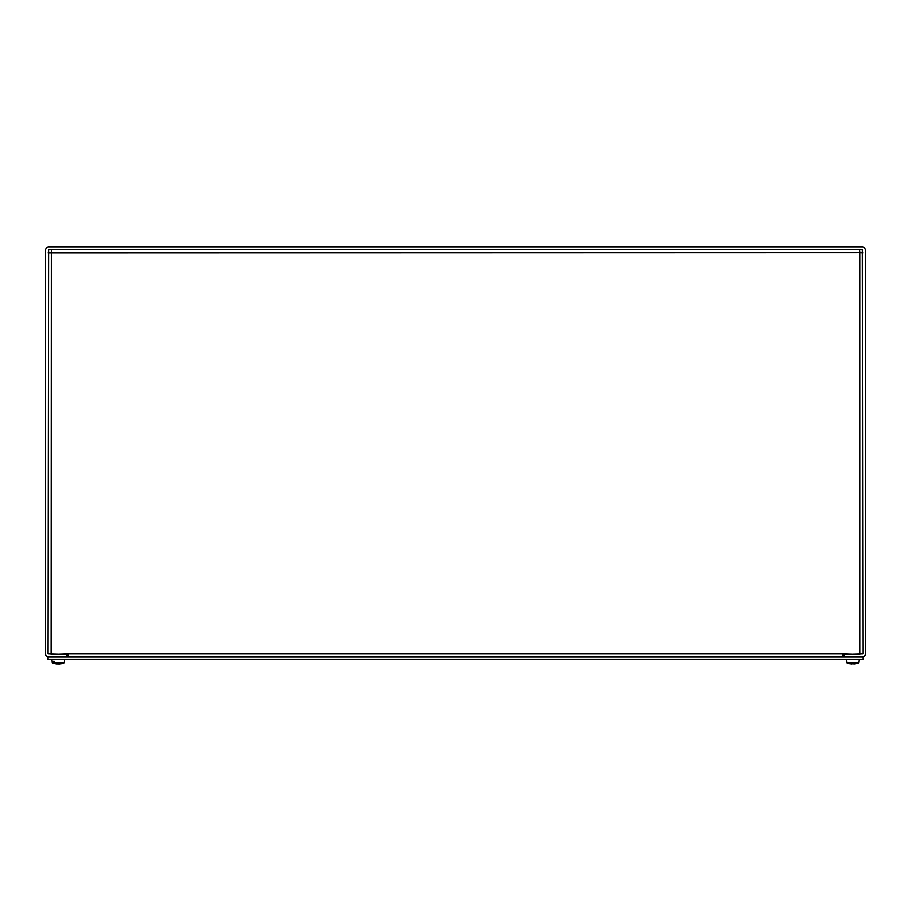 <?xml version="1.0" encoding="UTF-8"?>
<svg xmlns="http://www.w3.org/2000/svg" width="911" height="911" viewBox="0 0 911 911"><rect width="100%" height="100%" fill="white"/><g stroke="black" fill="none" stroke-linecap="round" stroke-linejoin="round"><path stroke-width="1.37" d="M45.55 653.939A3.04 3.04 0 0 0 48.59 656.979L66.776 656.979L66.776 654.474L48.067 653.939L48.59 249.546L862.41 249.546L862.933 653.939L844.224 654.474L844.224 656.979L862.41 656.979A3.04 3.04 0 0 0 865.45 653.939L865.45 250.069A3.04 3.04 0 0 0 862.41 247.029L48.59 247.029A3.04 3.04 0 0 0 45.55 250.069L45.55 653.939M68.086 656.979L68.086 653.939L842.926 653.939L842.914 656.979M68.086 653.939L51.107 654.474L51.323 249.546M842.926 653.939L859.893 654.474L859.893 252.586L862.933 252.802L859.893 252.586L859.677 249.546L859.893 252.586L48.067 252.802M48.067 656.979L48.067 659.496L862.933 659.496L862.933 656.979L48.067 656.979M54.979 663.561A16.455 12.652 -90 0 1 53.248 662.866L53.134 661.261L54.239 661.261L54.341 662.866A16.455 12.025 90 0 0 55.856 663.527A16.466 10.294 90 0 0 56.004 663.584A16.444 11.98 -97.3 0 0 57.837 663.948L58.543 663.948A16.444 10.385 96.5 0 0 60.297 663.527L61.151 663.356M55.047 663.584A16.444 12.663 97.9 0 0 56.938 663.948L56.983 663.823M59.568 663.755L59.591 663.948A16.444 11.183 -96.8 0 0 61.413 663.527M54.341 662.866L64.317 662.866L64.613 659.496M57.587 663.925L57.097 663.948A16.466 16.466 0 0 1 52.246 662.866L53.248 662.866M58.019 663.948L58.725 663.948A16.444 11.98 97.3 0 0 59.443 663.846M848.938 663.55A16.455 16.444 90 0 1 846.74 662.866L846.592 661.261L846.74 662.866A16.455 16.444 90 0 0 849.041 663.584A16.444 16.375 -159.8 0 0 851.523 663.948A16.444 16.375 -159.8 0 1 849.041 663.584A16.466 16.204 90 0 1 848.938 663.55M852.024 663.948L853.448 663.538L852.001 663.356M846.74 662.866L858.697 662.866A16.455 16.444 -90 0 1 856.363 663.584A16.444 16.375 159.8 0 1 853.903 663.948L853.459 663.527M858.697 662.866L858.891 661.261L858.697 662.866A16.455 16.444 -90 0 1 856.499 663.55A16.466 16.204 -90 0 1 856.397 663.584A16.444 16.375 159.8 0 1 856.363 663.584M59.443 663.789L59.454 663.971A16.466 16.466 0 0 0 64.317 662.866M52.246 662.866L51.95 659.496M60.251 663.538L61.356 663.538M858.891 661.261L859.05 659.496M846.535 661.261L846.387 659.496"/></g></svg>
